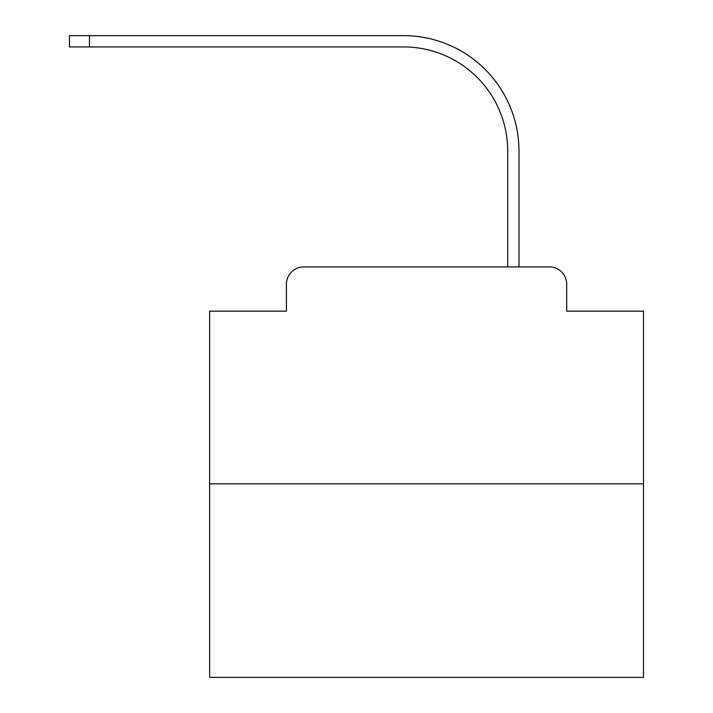 <?xml version="1.0" encoding="UTF-8"?>
<svg xmlns="http://www.w3.org/2000/svg" width="713" height="713" viewBox="0 0 713 713"><rect width="100%" height="100%" fill="white"/><g stroke="black" fill="none" stroke-linecap="round" stroke-linejoin="round"><path stroke-width="1.07" d="M286.43 284.264L286.43 311.162L286.43 284.264A17.353 17.353 0 0 1 303.783 266.903L507.709 266.903L507.709 151.058A104.134 104.134 0 0 0 403.576 46.933A104.134 104.134 0 0 1 507.709 151.058A104.134 104.134 0 0 0 403.576 46.933A104.134 104.134 0 0 1 507.709 151.058A104.134 104.134 0 0 0 403.576 46.933A104.134 104.134 0 0 1 507.709 151.058A104.134 104.134 0 0 0 403.576 46.933A104.134 104.134 0 0 1 507.709 151.058A104.134 104.134 0 0 0 403.576 46.933A104.134 104.134 0 0 1 507.709 151.058A104.134 104.134 0 0 0 403.576 46.933A104.134 104.134 0 0 1 507.709 151.058A104.134 104.134 0 0 0 403.576 46.933A104.134 104.134 0 0 1 507.709 151.058A104.134 104.134 0 0 0 403.576 46.933A104.134 104.134 0 0 1 507.709 151.058A104.134 104.134 0 0 0 403.576 46.933A104.134 104.134 0 0 1 507.709 151.058A104.134 104.134 0 0 0 403.576 46.933A104.134 104.134 0 0 1 507.709 151.058A104.134 104.134 0 0 0 403.576 46.933A104.134 104.134 0 0 1 507.709 151.058A104.134 104.134 0 0 0 403.576 46.933A104.134 104.134 0 0 1 507.709 151.058A104.134 104.134 0 0 0 403.576 46.933A104.134 104.134 0 0 1 507.709 151.058A104.134 104.134 0 0 0 403.576 46.933A104.134 104.134 0 0 1 507.709 151.058A104.134 104.134 0 0 0 403.576 46.933A104.134 104.134 0 0 1 507.709 151.058A104.134 104.134 0 0 0 403.576 46.933A104.134 104.134 0 0 1 507.709 151.058A104.134 104.134 0 0 0 403.576 46.933A104.134 104.134 0 0 1 507.709 151.058A104.134 104.134 0 0 0 403.576 46.933L69.491 46.933L69.491 35.65L89.455 35.65L89.455 46.933M643.509 483.842L209.631 483.842L209.631 677.35L643.509 677.35L643.509 311.162L566.71 311.162L566.71 284.264A17.353 17.353 0 0 0 549.358 266.903L303.783 266.903M209.631 483.842L209.631 311.162L286.43 311.162M89.455 35.65L403.576 35.65A115.408 115.408 0 0 1 518.984 151.058L518.984 266.903L518.984 151.058L518.984 266.903L518.984 151.058L518.984 266.903L518.984 151.058L518.984 266.903L518.984 151.058L518.984 266.903L518.984 151.058L518.984 266.903L518.984 151.058L518.984 266.903L518.984 151.058L518.984 266.903L518.984 151.058L518.984 266.903L518.984 151.058L518.984 266.903L518.984 151.058L518.984 266.903L518.984 151.058L518.984 266.903L518.984 151.058L518.984 266.903L518.984 151.058L518.984 266.903L518.984 151.058L518.984 266.903L518.984 151.058L518.984 266.903L518.984 151.058L518.984 266.903L518.984 151.058L518.984 266.903L549.358 266.903M566.71 311.162L566.71 284.264"/></g></svg>
